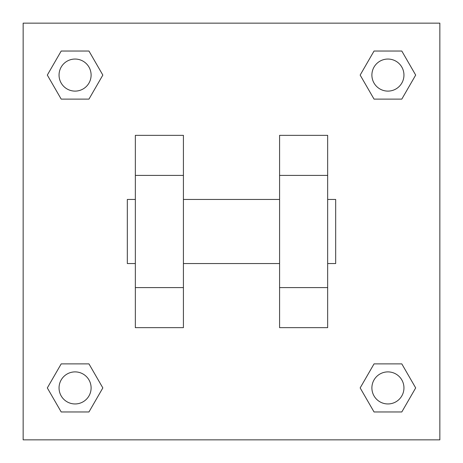 <?xml version="1.0" encoding="UTF-8"?>
<svg xmlns="http://www.w3.org/2000/svg" width="463" height="463" viewBox="0 0 463 463"><rect width="100%" height="100%" fill="white"/><g stroke="black" fill="none" stroke-linecap="round" stroke-linejoin="round"><path stroke-width="0.69" d="M102.838 75.075L88.96 99.117L61.197 99.117L47.319 75.075L61.197 51.034L88.96 51.034L102.838 75.075L88.96 99.117L81.135 99.117M81.135 363.883L88.96 363.883L102.838 387.925L88.96 411.966L61.197 411.966L47.319 387.925L61.197 363.883L88.96 363.883M381.865 99.117L374.04 99.117L360.162 75.075L374.04 51.034L401.803 51.034L415.681 75.075L401.803 99.117L374.04 99.117M360.162 387.925L374.04 363.883L401.803 363.883L415.681 387.925L401.803 411.966L374.04 411.966L360.162 387.925L374.04 363.883L381.865 363.883M23.15 23.15L439.85 23.15L439.85 439.85L23.15 439.85L23.15 23.15M183.417 135.341L183.417 327.659L135.341 327.659L135.341 135.341L183.417 135.341M279.583 327.659L279.583 135.341L327.659 135.341L327.659 327.659L279.583 327.659M327.659 263.551L335.675 263.551L335.675 199.449L327.659 199.449M135.341 199.449L127.325 199.449L127.325 263.551L135.341 263.551M135.341 175.408L183.417 175.408M279.583 175.408L327.659 175.408M135.341 287.592L183.417 287.592M279.583 287.592L327.659 287.592M401.803 411.966L374.04 411.966L401.803 411.966L415.681 387.925M374.04 363.883L401.803 363.883L374.04 363.883M403.95 387.925A16.026 16.026 0 0 0 379.909 374.04A16.026 16.026 0 0 0 379.909 401.803A16.026 16.026 0 0 0 403.95 387.925M47.319 387.925L61.197 363.883M88.96 411.966L61.197 411.966L88.96 411.966L102.838 387.925M91.107 387.925A16.026 16.026 0 0 0 67.066 374.04A16.026 16.026 0 0 0 67.066 401.803A16.026 16.026 0 0 0 91.107 387.925M360.162 75.075L374.04 51.034L401.803 51.034L374.04 51.034M415.681 75.075L401.803 99.117M403.95 75.075A16.026 16.026 0 0 0 379.909 61.197A16.026 16.026 0 0 0 379.909 88.96A16.026 16.026 0 0 0 403.95 75.075M47.319 75.075L61.197 51.034L88.96 51.034L61.197 51.034M88.96 99.117L61.197 99.117L88.96 99.117M91.107 75.075A16.026 16.026 0 0 0 67.066 61.197A16.026 16.026 0 0 0 67.066 88.96A16.026 16.026 0 0 0 91.107 75.075M183.417 263.551L279.583 263.551M183.417 199.449L279.583 199.449"/></g></svg>
